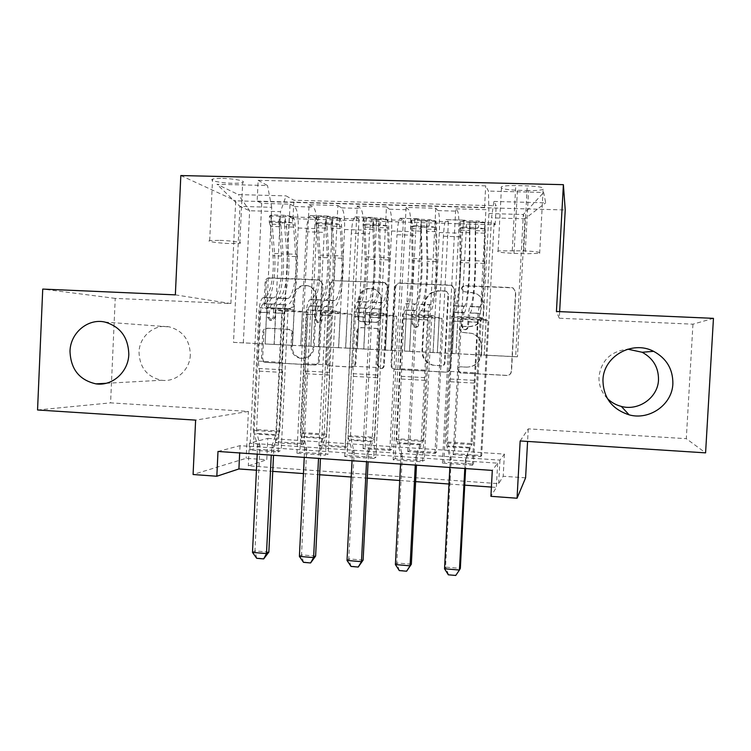 <?xml version="1.0" encoding="UTF-8"?>
<svg xmlns="http://www.w3.org/2000/svg" width="751" height="751" viewBox="0 0 751 751"><rect width="100%" height="100%" fill="white"/><g stroke="black" fill="none" stroke-linecap="round" stroke-linejoin="round"><path stroke-width="0.56" stroke-dasharray="3.75 2.82" d="M461.94 288.863C462.222 287.023 463.283 286.047 465.141 285.943L511.609 287.811L513.374 288.262L515.787 292.374L511.534 371.257C511.121 373.885 509.582 375.265 506.897 375.387L460.56 372.881L457.688 369.689C457.969 367.859 459.03 366.901 460.879 366.807L466.84 367.126C475.308 366.732 480.189 362.339 481.494 353.928L481.842 347.394C481.785 340.654 478.64 336.016 472.417 333.491L461.884 332.355L459.809 329.313C460.091 327.483 461.152 326.516 463.001 326.413L468.971 326.694C477.458 326.244 482.349 321.813 483.653 313.383L484.001 306.83C484.01 300.635 481.26 296.166 475.74 293.425L470.793 292.28L463.761 291.801L461.94 288.863M466.409 367.164C474.914 366.77 479.823 362.358 481.128 353.918L481.475 347.356C481.419 340.588 478.265 335.932 472.003 333.397L461.433 332.252L459.359 329.201C459.64 327.361 460.71 326.394 462.569 326.291L468.558 326.572C477.073 326.122 481.982 321.672 483.287 313.205L483.635 306.633C483.653 300.409 480.893 295.922 475.355 293.172L463.32 291.538L461.499 288.6C461.781 286.751 462.851 285.774 464.709 285.662L511.356 287.539L513.13 287.98L515.543 292.12L511.281 371.304C510.868 373.951 509.319 375.34 506.634 375.462L460.11 372.947L457.228 369.736C457.509 367.896 458.57 366.929 460.429 366.845L466.84 367.126M190.322 354.829C189.956 370.008 175.818 382.447 161.625 380.25C147.14 376.993 139.611 367.605 139.019 352.088C139.339 336.279 154.697 323.503 169.491 326.92C182.953 330.825 189.89 340.128 190.322 354.829M607.381 398.528C601.476 392.379 598.678 385.085 598.988 376.664C601.335 360.33 610.929 351.168 627.77 349.177M222.812 178.419C234.378 178.635 246.675 181.207 242.686 182.512C240.949 183.122 237.513 183.366 232.359 183.263C221.076 183.056 208.6 180.531 212.561 179.17C214.26 178.569 217.677 178.325 222.812 178.419M219.902 240.358C231.439 240.714 243.765 242.535 239.813 243.258L229.515 243.521C218.259 243.174 205.765 241.381 209.689 240.62L219.902 240.358M269.177 307.863L268.332 307.732C266.352 307.056 265.347 305.629 265.31 303.47L266.333 282.169C266.699 279.625 268.126 278.274 270.604 278.114L319.119 280.067L320.255 280.283L323.052 284.488L319.278 360.996C318.903 363.559 317.448 364.902 314.932 365.024L266.07 362.348C263.883 361.766 262.756 360.311 262.681 357.983L263.92 332.317C264.286 329.783 265.713 328.44 268.191 328.309L289.567 329.417C291.623 330.074 292.674 331.52 292.721 333.735L292.101 346.521C292.27 352.688 295.246 356.594 301.038 358.227C308.473 358.734 312.838 355.214 314.134 347.657L316.612 297.33C316.546 291.773 313.993 287.999 308.971 286.009C300.926 284.695 296.119 288.149 294.542 296.382L294.139 304.746C293.763 307.3 292.327 308.652 289.82 308.792L267.168 307.544C265.187 306.859 264.174 305.432 264.127 303.263L265.159 281.888C265.525 279.325 266.962 277.973 269.449 277.814L318.142 279.776L319.278 279.982L322.085 284.216L318.302 361.015C317.917 363.578 316.462 364.93 313.937 365.052L264.896 362.367C262.709 361.785 261.573 360.32 261.498 357.983L262.737 332.224C263.113 329.68 264.54 328.337 267.027 328.196L288.478 329.304C290.543 329.971 291.595 331.416 291.651 333.641L291.022 346.483L292.101 346.521M267.816 438.377L504.39 454.092L499.931 460.1L249.388 443.212L267.816 438.377L266.783 459.734L246.159 458.298L193.082 474.51M175.349 294.871L230.876 303.554L115.232 298.391L110.585 402.865L248.403 411.435L246.159 458.298M230.876 303.554L235.73 200.827L565.231 209.98M713.45 318.349L692.948 324.188L559.279 318.217L559.645 311.637M692.948 324.188L686.301 438.678L705.583 452.862M520.161 440.959L528.263 428.849L686.301 438.678M528.263 428.849L527.577 441.438M525.597 477.833L503.198 476.265L498.673 483.653L248.309 465.845L266.783 459.734M504.39 454.092L503.198 476.265M395.674 287.464C396.059 284.864 397.551 283.484 400.142 283.324L450.731 285.361L452.252 285.709L454.834 289.886L450.731 368.009C450.337 370.618 448.816 371.989 446.188 372.111L395.092 369.295C392.904 368.657 391.778 367.173 391.722 364.864L395.674 287.464L394.979 287.192C395.364 284.582 396.857 283.193 399.457 283.043L450.243 285.08L451.773 285.427L454.355 289.623L450.243 368.056C449.84 370.675 448.328 372.045 445.69 372.167L394.397 369.342C392.191 368.694 391.064 367.211 391.008 364.892L394.979 287.192M384.23 282.686L334.693 280.696C332.158 280.846 330.703 282.216 330.327 284.789L326.525 361.391C326.591 363.709 327.727 365.183 329.914 365.793L351.515 366.995C354.068 366.873 355.533 365.53 355.918 362.958L357.476 331.773C357.861 329.201 359.335 327.84 361.888 327.699L376.918 328.525C378.936 329.248 379.959 330.693 379.987 332.862L378.335 365.437L380.701 368.534C382.71 368.694 383.892 367.765 384.249 365.756L388.248 287.164L385.535 282.949L383.489 282.395L334.693 280.696M37.55 409.98L110.585 402.865M115.232 298.391L42.732 289.079M249.914 449.999L261.724 203.371L290.055 204.159L278.039 451.924L249.914 449.999L253.34 449.032L281.184 450.929L278.039 451.924M296.927 453.219L309.102 204.694L337.884 205.502L325.483 455.181L296.927 453.219L299.884 452.205L328.149 454.139L325.483 455.181M344.671 456.495L357.213 206.046L386.455 206.872L373.679 458.476L344.671 456.495L347.14 455.435L375.847 457.397L373.679 458.476M435.787 208.252L422.625 461.837L393.167 459.819L406.094 207.417L435.787 208.252L438.002 210.609C439.373 213.35 439.823 220.653 439.335 232.528L433.092 352.548L452.327 353.533L454.186 317.175L451.511 316.293L443.869 462.043L473.477 464.062L472.351 465.235L442.423 463.189L443.869 462.043M494.074 223.066L481.691 455.528L454.411 453.698L466.596 222.24L494.074 223.066L495.162 224.859L292.984 218.701L289.285 216.889L278.368 441.926L304.146 443.653L301.47 444.498L275.457 442.752L278.368 441.926M448.403 221.686L436.35 452.496L409.455 450.694L421.311 220.869L448.403 221.686L446.516 219.677L464.972 220.221L466.596 222.24M403.381 220.334L391.656 449.502L365.146 447.737L376.683 219.527L403.381 220.334L400.208 218.259C398.678 219.818 397.617 225.309 397.026 234.734L415.491 235.335C416.073 225.882 417.068 220.372 418.457 218.804L421.311 220.869M359.006 218.992L347.591 446.563L321.447 444.808L332.674 218.203L359.006 218.992L355.045 216.917C353.177 218.457 351.928 223.901 351.327 233.251L369.53 233.843C370.121 224.465 371.294 219.001 373.031 217.452L376.683 219.527M309.102 204.694L313.233 207.06C315.852 209.782 316.997 216.964 316.678 228.614L310.886 346.314L312.529 310.773L306.868 309.769L299.884 452.205M290.055 204.159L294.467 206.525C297.274 209.247 298.522 216.41 298.222 228.032L292.505 345.376L310.886 346.314M357.213 206.046L360.63 208.412C362.78 211.134 363.662 218.363 363.287 230.106L357.326 348.68L359.034 312.876L354.341 311.909L347.14 455.435M337.884 205.502L341.583 207.867C343.92 210.59 344.916 217.799 344.559 229.506L338.663 347.732L357.326 348.68M406.094 207.417L408.76 209.782C410.431 212.514 411.041 219.79 410.6 231.618L404.46 351.092L406.244 315.007L402.545 314.087L395.129 458.711L424.277 460.701L422.625 461.837M386.455 206.872L389.422 209.229C391.28 211.96 392.003 219.217 391.59 231.008L385.526 350.126L404.46 351.092M481.691 455.528L480.734 456.514L453.182 454.674L454.411 453.698M436.35 452.496L434.951 453.444L407.793 451.633L409.455 450.694M391.656 449.502L389.816 450.422L363.052 448.629L365.146 447.737M347.591 446.563L345.329 447.436L318.94 445.672L321.447 444.808M217.997 451.454L240.02 445.672L497.66 463.17L492.299 470.408M393.167 459.819L395.129 458.711M528.591 190.566L517.42 190.285C504.879 189.674 499.575 188.482 501.508 186.699C504.024 185.835 508.784 185.459 515.768 185.572L527.249 185.854C539.875 186.473 545.17 187.666 543.133 189.421C540.495 190.313 535.651 190.688 528.591 190.566L525.174 253.772L514.022 253.378C501.508 252.768 496.195 251.923 498.082 250.872L523.738 250.843C536.345 251.472 541.649 252.308 539.65 253.35L525.174 253.772M180.831 175.546L235.73 200.827M261.724 203.371L257.152 201.127L258.147 180.315L485.7 185.844L488.46 191.083L488.92 213.528L481.4 355.016L515.655 356.763L523.325 214.514L524.911 218.813L491.52 217.837L493.895 201.437L496.186 205.783L293.885 200.235L286.065 195.88L280.517 211.651L249.632 210.74L239.963 206.394L271.712 207.304L265.141 343.977L266.708 308.699L260.118 307.657L253.34 449.032M258.147 180.315L267.516 185.535L216.945 184.267L238.367 194.603L286.065 195.88M493.895 201.437L545.695 202.817L543.677 192.472L488.46 191.083M345.329 447.436L352.003 314.275L347.413 313.392L345.685 348.023L318.593 346.643L324.225 232.369C324.845 223.056 326.187 217.64 328.262 216.119L332.674 218.203M318.593 346.643L300.719 345.732L306.295 231.787L324.225 232.369M389.816 450.422L396.678 316.312L392.98 315.458L391.196 350.341L363.719 348.943L369.53 233.843M363.719 348.943L345.591 348.013L351.327 233.251M434.951 453.444L442.001 318.377L439.213 317.56L437.382 352.698L409.52 351.28L415.491 235.335M409.52 351.28L391.121 350.341L397.026 234.734M442.423 463.189L455.744 208.816L457.65 211.172C458.814 213.904 459.152 221.235 458.645 233.148L452.327 353.533M480.734 456.514L487.981 320.47L486.141 319.691L484.254 355.092L437.326 352.698L443.4 236.246C443.972 226.746 444.855 221.207 446.038 219.63L446.516 219.677M455.998 353.646L462.137 236.847C462.71 227.328 463.517 221.77 464.55 220.184L464.972 220.221M306.295 231.787C306.915 222.503 308.323 217.105 310.529 215.593L315.251 217.677L289.285 216.889M257.152 201.127L484.555 207.436L485.916 209.66L455.744 208.816M301.47 444.498L307.957 312.275L302.512 311.355L300.832 345.732L233.514 342.372L239.963 206.394L216.945 184.267M233.514 342.372L265.141 343.977M488.92 213.528L523.325 214.514L543.677 192.472M515.655 356.763L517.458 356.781L524.911 218.813L545.695 202.817M517.458 356.781L484.217 355.092L491.52 217.837M491.407 487.07L496.364 487.418L490.91 496.317M256.438 470.21L272.744 471.384M303.47 473.581L319.644 474.745M351.224 477.007L367.267 478.162M399.729 480.49L415.622 481.626M448.995 484.019L464.747 485.155M243.343 342.803L249.632 210.74L238.367 194.603M274.106 344.371L280.517 211.651M292.505 345.376L265.009 343.977M338.663 347.732L310.773 346.305M385.526 350.126L357.232 348.68M433.092 352.548L404.395 351.083M481.4 355.016L452.271 353.533M499.931 460.1L498.673 483.653M249.388 443.212L248.309 465.845M497.66 463.17L496.364 487.418M240.02 445.672L239.672 452.947M481.353 355.016L483.297 318.499L481.25 317.635L451.511 316.293M483.297 318.499L454.186 317.175M472.351 465.235L485.916 209.66M484.555 207.436L485.7 185.844M481.25 317.635L473.477 464.062M495.162 224.859L496.186 205.783M453.182 454.674L460.307 319.213L457.903 318.405L456.045 353.646M486.141 319.691L457.903 318.405M487.981 320.47L460.307 319.213M315.251 217.677L304.146 443.653M433.036 352.548L434.923 316.302L406.244 315.007M434.923 316.302L431.834 315.401L402.545 314.087M431.834 315.401L424.277 460.701M407.793 451.633L414.73 317.129L411.388 316.293L409.586 351.28M439.213 317.56L411.388 316.293M442.001 318.377L414.73 317.129M392.98 315.458L365.559 314.218L363.813 348.943M396.678 316.312L369.792 315.091L365.559 314.218M363.052 448.629L369.792 315.091M385.441 350.116L387.272 314.153L383.17 313.205L375.847 457.397M383.17 313.205L354.341 311.909M387.272 314.153L359.034 312.876M347.413 313.392L320.395 312.163L318.696 346.643M352.003 314.275L325.502 313.073L320.395 312.163M318.94 445.672L325.502 313.073M338.57 347.732L340.344 312.031L335.265 311.045L328.149 454.139M335.265 311.045L306.868 309.769M340.344 312.031L312.529 310.773M302.512 311.355L275.88 310.144L274.228 344.38M307.957 312.275L281.832 311.083L275.88 310.144M292.984 218.701L293.885 200.235M275.457 442.752L281.832 311.083M292.392 345.376L294.12 309.938L288.084 308.914L281.184 450.929M271.712 207.304L267.516 185.535M288.084 308.914L260.118 307.657M294.12 309.938L266.708 308.699M559.279 318.217L556.435 311.496M248.403 411.435L195.617 420.128M445.662 291.247L446.676 291.472L448.525 294.411L444.939 362.93C444.667 364.751 443.606 365.709 441.766 365.793L433.092 365.117C426.202 362.93 422.682 358.199 422.531 350.933L424.944 304.268C426.202 295.913 431.027 291.491 439.419 290.994L446.178 291.21L448.525 294.411M445.155 290.994L438.884 290.731C430.464 291.238 425.62 295.678 424.362 304.061L421.94 350.905C422.081 358.199 425.62 362.949 432.538 365.146L441.25 365.831C443.09 365.746 444.151 364.779 444.432 362.949L448.028 294.167M383.489 282.395L384.803 282.667L387.525 286.891L383.508 365.784C383.151 367.812 381.968 368.741 379.95 368.581L377.575 365.465L379.236 332.768C379.199 330.59 378.175 329.135 376.157 328.412L361.071 327.586C358.499 327.727 357.025 329.088 356.641 331.679L355.073 362.977C354.688 365.559 353.214 366.91 350.651 367.032L328.976 365.821C326.779 365.211 325.643 363.737 325.577 361.4L329.389 284.516C329.764 281.925 331.229 280.555 333.773 280.395M359.109 299.377C360.818 290.881 365.85 287.426 374.205 289.022C379.124 291.125 381.602 294.899 381.639 300.344L380.729 318.274C380.344 320.865 378.861 322.226 376.289 322.367L361.24 321.559C359.25 320.837 358.246 319.391 358.208 317.241L359.109 299.377L358.274 299.151C359.992 290.628 365.042 287.164 373.435 288.76C378.363 290.872 380.851 294.655 380.888 300.128L381.639 300.344M358.274 299.151L357.373 317.082C357.41 319.25 358.424 320.696 360.414 321.419L375.519 322.235C378.1 322.095 379.593 320.724 379.978 318.124L380.888 300.128M291.022 346.483C291.191 352.67 294.185 356.584 299.996 358.227C307.459 358.743 311.834 355.204 313.129 347.619L315.617 297.105C315.551 291.519 312.998 287.736 307.957 285.737C299.884 284.413 295.059 287.886 293.472 296.147L293.068 304.549C292.693 307.112 291.247 308.464 288.741 308.614L268.013 307.675M463.987 220.653L463.649 227.131L459.706 228.107L460.044 221.686L463.987 220.653L478.903 221.094L484.686 222.427L484.245 263.46C484.076 281.935 481.795 305.206 479.945 306.793L469.966 306.596C469.093 308.107 468.399 313.129 467.882 321.663L467.61 326.704C467.338 328.516 466.277 329.473 464.447 329.576L463.62 329.417L461.602 326.422L461.865 321.39C462.391 312.857 463.104 307.844 464.024 306.342L454.627 305.929C453.642 307.431 452.891 312.435 452.374 320.949L445.972 442.93L447.38 442.001L472.069 443.616L477.983 322.301L479.664 313.214L469.835 312.979L479.251 313.402M460.044 221.686L460.823 230.172L460.767 260.231C460.814 282.376 457.8 310.229 455.04 312.125L463.893 312.716L462.25 326.601L464.259 329.576L465.085 329.736C466.906 329.633 467.957 328.685 468.23 326.873L469.835 312.979M484.686 222.427L485.221 230.933L484.846 261.104C484.63 283.315 481.907 311.29 479.664 313.214M479.579 306.934L479.401 307.009C478.594 308.52 477.936 313.552 477.42 322.104L470.933 444.564L472.069 443.616L466.399 458.279L465.62 468.568M459.706 228.107L460.053 262.578C460.091 280.987 457.584 304.164 455.294 305.723L454.853 305.864M454.524 312.294L453.069 321.156L447.38 442.001L448.178 445.963L470.511 447.436M463.649 227.131L478.556 227.591L478.903 221.094M484.348 228.877L478.556 227.591M449.858 467.479L450.121 458.035L445.972 442.93L470.933 444.564L465.536 459.077L464.803 468.502M463.893 312.716L464.371 312.538C466.934 310.632 469.844 282.733 469.891 260.559L469.844 222.578C472.154 221.874 474.069 222.08 475.599 223.197L475.674 260.766C475.561 282.958 472.717 310.886 470.286 312.801M470.164 306.53L470.558 306.38C472.576 304.812 474.942 281.569 475.026 263.122L475.223 230.294C473.815 228.445 471.91 228.116 469.497 229.308L469.225 262.916C469.187 281.343 466.765 304.559 464.644 306.126L464.231 306.267M450.544 381.771L475.28 383.141M448.328 574.815L455.913 575.163L460.344 568.376L445.559 567.118L451.257 458.758L448.178 445.963M448.497 574.524L445.559 567.118L444.536 568.77M414.777 219.179L414.449 225.61L410.994 226.595L411.323 220.221L414.777 219.179L429.459 219.621L435.589 220.954L436.04 261.695C436.293 280.048 433.552 303.132 430.839 304.653L420.757 304.465C419.537 305.939 418.654 310.914 418.119 319.382L417.866 324.376C417.594 326.187 416.552 327.136 414.749 327.229L411.942 324.103L412.205 319.109C412.74 310.651 413.641 305.685 414.899 304.211L405.653 303.808C404.329 305.281 403.39 310.238 402.855 318.677L396.65 439.71L398.574 438.828L422.888 440.415L428.352 320.029C428.671 315.054 429.159 312.125 429.844 311.252L420.72 310.792L429.994 311.205M411.323 220.221C412.036 221.132 412.459 223.939 412.581 228.651L413.163 258.504C413.698 280.498 410.13 308.126 406.357 309.956L414.712 310.576C413.97 311.449 413.444 314.369 413.125 319.325L412.872 324.291L415.66 327.398C417.453 327.305 418.485 326.356 418.758 324.563L419.011 319.597C419.33 314.631 419.847 311.712 420.56 310.839L420.72 310.792M435.589 220.954C436.2 221.864 436.538 224.68 436.603 229.402L436.875 259.367C437.166 281.437 433.871 309.168 430.605 311.036M430.314 304.793L430.041 304.868C428.887 306.352 428.042 311.336 427.516 319.813L421.217 441.316L422.888 440.415L417.237 454.956L416.476 465.169M410.994 226.595L411.623 230.857L412.215 260.832C412.675 279.119 409.699 302.099 406.573 303.601L405.962 303.742M405.643 310.125L405.474 310.163C404.695 311.036 404.151 313.946 403.831 318.903L398.574 438.828L399.288 442.752L421.283 444.198M414.449 225.61L429.121 226.06L429.459 219.621M435.261 227.346L429.121 226.06M400.565 464.071L400.818 454.702L396.65 439.71L421.217 441.316L415.988 455.726L415.275 465.085M414.871 310.538L415.547 310.37C419.133 308.52 422.597 280.855 422.146 258.832L421.114 221.066C423.32 220.409 425.216 220.625 426.793 221.714L427.845 259.039C428.23 281.081 424.831 308.774 421.367 310.623M421.039 304.39L421.602 304.258C424.465 302.737 427.3 279.691 426.972 261.367L426.427 228.764C424.972 226.962 423.095 226.614 420.776 227.722L421.255 261.16C421.63 279.466 418.748 302.493 415.772 304.005L415.19 304.136M401.644 379.058L426.005 380.41M411.351 564.208L396.8 562.978L402.329 455.444L399.288 442.752M399.307 570.591L396.8 562.978L395.401 564.583M399.532 570.309L406.835 570.938M366.328 217.724L366 224.108L363.024 225.103L363.343 218.776L366.328 217.724L380.785 218.156L387.244 219.499L386.915 225.844L387.666 230.097L388.577 259.968C389.234 278.189 386.033 301.076 382.494 302.559L372.299 302.353C370.741 303.808 369.689 308.736 369.145 317.138L368.891 322.095C368.619 323.888 367.605 324.826 365.821 324.92L363.062 321.822L363.315 316.866C363.869 308.473 364.939 303.554 366.535 302.109L357.429 301.714C355.777 303.16 354.669 308.07 354.115 316.443L348.089 436.547L350.52 435.702L374.458 437.26L377.481 377.715L376.974 367.502L379.499 317.786C379.818 312.848 380.419 309.947 381.301 309.093L372.365 308.642L381.489 309.046M363.343 218.776C364.273 219.686 364.845 222.484 365.07 227.159L366.263 256.814C367.286 278.659 363.184 306.051 358.415 307.826L366.404 308.426C365.465 309.281 364.826 312.172 364.507 317.1L364.254 322.019L367.004 325.108C368.769 325.014 369.783 324.075 370.055 322.292L370.299 317.363C370.618 312.435 371.238 309.543 372.158 308.68L372.365 308.642M387.244 219.499C388.06 220.409 388.558 223.207 388.736 227.9L389.619 257.659C390.407 279.579 386.568 307.084 382.287 308.886M381.799 302.691L381.452 302.756C379.959 304.211 378.936 309.149 378.391 317.56L372.271 438.124L374.458 437.26L368.835 451.689L368.093 461.827M363.024 225.103L363.888 229.337L365.108 259.104C365.962 277.269 362.545 300.062 358.602 301.517L357.823 301.649M357.523 307.985L357.307 308.023C356.331 308.877 355.674 311.759 355.354 316.678L352.867 366.197L353.505 376.382L350.52 435.702L351.158 439.588L372.806 441.015M366 224.108L380.457 224.558L380.785 218.156M386.915 225.844L380.457 224.558M352.041 460.71L352.285 451.417L348.089 436.547L372.271 438.124L367.22 452.431L366.526 461.715M366.61 308.389L367.464 308.229C372.045 306.446 376.054 279.006 375.115 257.133L374.045 227.44L373.125 219.592L378.739 220.259L379.724 227.619L380.729 257.33C381.602 279.231 377.659 306.69 373.2 308.483M372.665 302.287L373.388 302.165C377.086 300.691 380.372 277.842 379.63 259.639L378.391 227.253C376.88 225.488 375.012 225.131 372.796 226.173L373.998 259.433C374.787 277.617 371.454 300.447 367.661 301.911L366.91 302.043M353.505 376.382L377.481 377.715M363.118 560.115L348.793 558.894L354.153 452.186L351.158 439.588M351.036 566.432L348.793 558.894L347.028 560.453M351.327 566.16L358.509 566.78M318.612 216.297L318.302 222.634L315.786 223.629L316.096 217.358L318.612 216.297L332.853 216.729L339.63 218.062L339.321 224.361L340.297 228.595L341.808 258.25C342.869 276.359 339.227 299.058 334.88 300.494L324.592 300.278C322.705 301.714 321.484 306.596 320.921 314.922L320.677 319.842C320.414 321.625 319.41 322.555 317.664 322.658L314.941 319.579L315.185 314.66C315.749 306.333 316.997 301.461 318.912 300.034L309.947 299.649C307.966 301.067 306.69 305.929 306.117 314.247L300.278 433.421L303.197 432.623L326.769 434.153L329.708 375.059L328.947 364.911L331.398 315.58C331.726 310.679 332.421 307.807 333.5 306.962L324.742 306.53L333.735 306.924M316.096 217.358C317.222 218.269 317.945 221.047 318.274 225.685L320.067 255.133C321.55 276.847 316.922 304.014 311.205 305.732L318.828 306.314C317.692 307.15 316.96 310.013 316.631 314.904L316.387 319.785L319.1 322.846C320.837 322.752 321.832 321.822 322.095 320.057L322.339 315.157C322.667 310.276 323.39 307.403 324.498 306.568L324.742 306.53M339.63 218.062C340.654 218.973 341.311 221.761 341.583 226.417L343.076 255.969C344.334 277.748 339.968 305.028 334.721 306.774M334.026 300.616L333.604 300.672C331.773 302.109 330.581 306.999 330.027 315.345L324.094 434.979L326.769 434.153L321.165 448.478L320.442 458.532M315.786 223.629L316.875 227.844L318.696 257.405C319.945 275.457 316.087 298.063 311.355 299.471L310.416 299.583M310.135 305.873L309.872 305.91C308.699 306.755 307.957 309.609 307.619 314.481L305.206 363.634L306.089 373.754L303.197 432.623L303.751 436.472L325.07 437.871M318.302 222.634L332.533 223.075L332.853 216.729M339.321 224.361L332.533 223.075M304.258 457.415L304.493 448.187L300.278 433.421L324.094 434.979L319.203 449.182L318.518 458.401M319.081 306.277L320.114 306.126C325.662 304.399 330.187 277.185 328.788 255.453L327.107 225.967L325.859 218.137L331.416 218.832L332.702 226.145L334.308 255.65C335.659 277.401 331.191 304.643 325.765 306.38M325.033 300.222L325.925 300.1C330.412 298.682 334.139 276.011 333.003 257.931L331.069 225.769C329.511 224.042 327.671 223.667 325.54 224.643L327.455 257.734C328.638 275.795 324.864 298.438 320.273 299.856L319.363 299.978M306.089 373.754L329.708 375.059M315.617 556.078L301.508 554.876L306.718 448.967L303.751 436.472M303.507 562.339L301.508 554.876L299.396 556.397M303.855 562.077L310.933 562.687M271.627 214.899L271.327 221.179L269.262 222.183L269.562 215.959L271.627 214.899L285.652 215.312L292.74 216.654L292.439 222.906L293.641 227.112L295.744 256.57C297.189 274.556 293.125 297.077 287.999 298.457L277.607 298.241C275.41 299.64 274.021 304.484 273.439 312.745L273.204 317.626L270.238 320.424L267.553 317.363L267.788 312.491C268.37 304.23 269.778 299.396 272.012 297.997L263.188 297.612C260.888 299.011 259.452 303.836 258.87 312.078L253.2 430.351L256.589 429.591L279.804 431.093L282.658 372.449L281.653 362.358L284.028 313.402C284.366 308.548 285.164 305.704 286.422 304.868L277.851 304.446L286.704 304.831M269.562 215.959C270.886 216.87 271.759 219.63 272.181 224.239L274.547 253.491C276.49 275.054 271.355 302.005 264.709 303.667L271.975 304.23C270.66 305.056 269.825 307.891 269.487 312.735L269.252 317.589L271.928 320.621L274.875 317.851L275.11 312.998C275.448 308.145 276.265 305.3 277.56 304.474L277.851 304.446M292.74 216.654C293.97 217.565 294.767 220.334 295.143 224.962L297.218 254.307C298.936 275.946 294.054 303.01 287.868 304.69M286.985 298.569L286.478 298.626C284.338 300.034 282.977 304.878 282.404 313.158L276.65 431.881L279.804 431.093L274.228 445.315L273.524 455.284M269.262 222.183L270.576 226.38L272.97 255.734C274.603 273.664 270.322 296.091 264.821 297.452L263.732 297.556M263.46 303.798L263.15 303.836C261.799 304.662 260.954 307.488 260.616 312.332L258.278 361.1L259.395 371.154L256.589 429.591L257.067 433.402L278.067 434.782M271.327 221.179L285.342 221.611L285.652 215.312M292.439 222.906L285.342 221.611M257.208 454.158L257.433 445.005L253.2 430.351L276.65 431.881L271.918 445.981L271.252 455.134M272.266 304.193L273.486 304.052C279.963 302.39 284.995 275.392 283.136 253.8L280.883 224.511L279.297 216.701L284.798 217.424L286.394 224.69L288.581 253.998C290.384 275.608 285.408 302.625 279.043 304.305M278.123 298.185L279.165 298.072C284.441 296.701 288.591 274.218 287.07 256.251L284.469 224.305C282.864 222.615 281.034 222.23 278.987 223.15L281.606 256.053C283.165 274.002 278.968 296.467 273.608 297.828L272.547 297.94M259.395 371.154L282.658 372.449M268.839 552.107L254.946 550.924L259.996 445.803L257.067 433.402M256.701 558.303L254.946 550.924L252.496 552.398M257.105 558.049L264.07 558.65M298.222 228.032L316.678 228.614M344.559 229.506L363.287 230.106M391.59 231.008L410.6 231.618M439.335 232.528L458.645 233.148M443.4 236.246L462.137 236.847M311.468 215.65L329.135 216.175M355.833 216.973L373.763 217.508M400.846 218.316L419.03 218.851M438.002 210.609L457.65 211.172M389.422 209.229L408.76 209.782M341.583 207.867L360.63 208.412M294.467 206.525L313.233 207.06M523.738 250.843L527.249 185.854M512.276 250.449L515.768 185.572M514.022 253.378L517.42 190.285M391.008 364.892L391.722 364.864M395.045 369.426L395.739 369.389M445.69 372.167L446.188 372.111M450.243 368.056L450.731 368.009M454.355 289.623L454.834 289.886M450.243 285.08L450.731 285.361M399.457 283.043L400.142 283.324M444.432 362.949L444.939 362.93M441.25 365.831L441.766 365.793M434.989 365.493L435.533 365.465M421.94 350.905L422.531 350.933M424.362 304.061L424.944 304.268M438.884 290.731L439.419 290.994M329.389 284.516L330.327 284.789M325.577 361.4L326.525 361.391M329.529 365.887L330.468 365.859M350.651 367.032L351.515 366.995M355.073 362.977L355.918 362.958M356.641 331.679L357.476 331.773M361.071 327.586L361.888 327.699M375.218 328.262L375.988 328.375M379.236 332.768L379.987 332.862M377.575 365.465L378.335 365.437M383.508 365.784L384.249 365.756M387.525 286.891L388.248 287.164M379.978 318.124L380.729 318.274M375.519 322.235L376.289 322.367M361.372 321.578L362.189 321.71M357.373 317.082L358.208 317.241M288.741 308.614L289.82 308.792M293.068 304.549L294.139 304.746M293.472 296.147L294.542 296.382M315.617 297.105L316.612 297.33M313.129 347.619L314.134 347.657M291.651 333.641L292.721 333.735M287.736 329.201L288.825 329.304M267.027 328.196L268.191 328.309M262.737 332.224L263.92 332.317M261.498 357.983L262.681 357.983M265.375 362.423L266.549 362.404M313.937 365.052L314.932 365.024M318.302 361.015L319.278 360.996M322.085 284.216L323.052 284.488M318.142 279.776L319.119 280.067M269.449 277.814L270.604 278.114M265.159 281.888L266.333 282.169M264.127 303.263L265.31 303.47M468.23 326.873L467.61 326.704M460.138 221.658L484.545 222.39M484.207 228.839L459.809 228.079M468.493 321.869L477.983 322.301M450.431 371.454L475.308 372.796M453.069 321.156L462.513 321.597M477.42 322.104L467.882 321.663M461.865 321.39L452.374 320.949M475.674 260.766L484.846 261.104M460.767 260.231L469.891 260.559M484.245 263.46L475.026 263.122M469.225 262.916L460.053 262.578M475.927 230.641L485.221 230.933M484.611 233.176L475.27 232.885M460.823 230.172L470.07 230.454M469.384 232.697L460.091 232.397M450.384 379.03L475.186 380.4M450.121 458.035L451.107 457.246M450.281 459.556L451.257 458.758M465.216 460.57L466.089 459.762M465.536 459.077L466.399 458.279M469.685 448.14L447.174 446.657M475.223 230.294L475.599 223.197M469.328 230.106L469.704 223.019M462.25 326.601L461.602 326.422M418.758 324.563L417.866 324.376M411.407 220.193L435.439 220.916M435.101 227.309L411.079 226.567M419.011 319.597L428.352 320.029M401.269 368.807L425.761 370.13M403.831 318.903L413.125 319.325M427.516 319.813L418.119 319.382M412.205 319.109L402.855 318.677M427.845 259.039L436.875 259.367M413.163 258.504L422.146 258.832M436.04 261.695L426.972 261.367M421.255 261.16L412.215 260.832M427.45 229.121L436.603 229.402M435.768 231.627L426.568 231.336M412.581 228.651L421.686 228.942M420.776 231.148L411.623 230.857M401.363 376.335L425.779 377.678M400.818 454.702L402.179 453.942M400.978 456.214L402.329 455.444M415.678 457.209L416.927 456.43M415.988 455.726L417.237 454.956M420.062 444.874L397.908 443.419M426.427 228.764L426.793 221.714M420.626 228.576L420.992 221.545M412.872 324.291L411.942 324.103M370.055 322.292L368.891 322.095M363.418 218.748L387.084 219.461M386.756 225.807L363.099 225.075M370.299 317.363L379.499 317.786M352.867 366.197L376.974 367.502M355.354 316.678L364.507 317.1M378.391 317.56L369.145 317.138M363.315 316.866L354.115 316.443M380.729 257.33L389.619 257.659M366.263 256.814L375.115 257.133M388.577 259.968L379.63 259.639M373.998 259.433L365.108 259.104M379.724 227.619L388.736 227.9M387.666 230.097L378.607 229.806M365.07 227.159L374.045 227.44M372.9 229.628L363.888 229.337M353.101 373.679L377.143 375.002M352.285 451.417L354.003 450.694M352.435 452.919L354.153 452.186M366.92 453.895L368.534 453.153M367.22 452.431L368.835 451.689M371.219 441.663L349.412 440.227M378.391 227.253L378.739 220.259M372.674 227.074L373.022 220.09M364.254 322.019L363.062 321.822M322.095 320.057L320.677 319.842M316.162 217.33L339.461 218.034M339.152 224.324L315.852 223.601M322.339 315.157L331.398 315.58M305.206 363.634L328.947 364.911M307.619 314.481L316.631 314.904M330.027 315.345L320.921 314.922M315.185 314.66L306.117 314.247M334.308 255.65L343.076 255.969M320.067 255.133L328.788 255.453M341.808 258.25L333.003 257.931M327.455 257.734L318.696 257.405M332.702 226.145L341.583 226.417M340.297 228.595L331.379 228.304M318.274 225.685L327.107 225.967M325.756 228.126L316.875 227.844M305.573 371.06L329.248 372.365M304.493 448.187L306.568 447.493M304.643 449.671L306.718 448.967M318.903 450.638L320.874 449.924M319.203 449.182L321.165 448.478M323.137 438.5L301.658 437.082M331.069 225.769L331.416 218.832M325.446 225.591L325.784 218.663M316.387 319.785L314.941 319.579M274.875 317.851L273.204 317.626M269.618 215.931L292.571 216.617M292.261 222.869L269.318 222.155M275.11 312.998L284.028 313.402M258.278 361.1L281.653 362.358M260.616 312.332L269.487 312.735M282.404 313.158L273.439 312.745M267.788 312.491L258.87 312.078M288.581 253.998L297.218 254.307M274.547 253.491L283.136 253.8M295.744 256.57L287.07 256.251M281.606 256.053L272.97 255.734M286.394 224.69L295.143 224.962M293.641 227.112L284.854 226.83M272.181 224.239L280.883 224.511M279.316 226.652L270.576 226.38M258.776 368.478L282.085 369.764M257.433 445.005L259.846 444.339M257.584 446.479L259.996 445.803M271.627 447.436L273.937 446.751M271.918 445.981L274.228 445.315M275.777 435.383L254.627 433.984M284.469 224.305L284.798 217.424M278.921 224.136L279.259 217.255M269.252 317.589L267.553 317.363M106.088 383.301L161.625 380.25M239.813 243.258L242.686 182.512M446.038 219.63L464.55 220.184M400.208 218.259L418.457 218.804M355.045 216.917L373.031 217.452M310.529 215.593L328.262 216.119M539.65 253.35L543.133 189.421M498.082 250.872L501.508 186.699M209.689 240.62L212.561 179.17M104.887 322.057L169.491 326.92M394.397 369.342L395.092 369.295M451.773 285.427L452.252 285.709M446.178 291.21L446.676 291.472M432.538 365.146L433.092 365.117M328.976 365.821L329.914 365.793M376.157 328.412L376.918 328.525M379.95 368.581L380.701 368.534M373.435 288.76L374.205 289.022M360.414 321.419L361.24 321.559M384.803 282.667L385.535 282.949M307.957 285.737L308.971 286.009M299.996 358.227L301.038 358.227M288.478 329.304L289.567 329.417M264.896 362.367L266.07 362.348M319.278 279.982L320.255 280.283M267.168 307.544L268.332 307.732M469.722 313.026L479.147 313.439M454.402 312.341L463.78 312.754M469.966 306.596L479.401 307.009M454.627 305.929L464.024 306.342M464.371 312.538L455.04 312.125M479.945 306.793L470.558 306.38M464.644 306.126L455.294 305.723M469.488 229.308L469.844 222.578M464.259 329.576L463.62 329.417M420.56 310.839L429.844 311.252M405.474 310.163L414.712 310.576M420.757 304.465L430.041 304.868M405.653 303.808L414.899 304.211M415.547 310.37L406.357 309.956M430.839 304.653L421.602 304.258M415.772 304.005L406.573 303.601M420.776 227.722L421.114 221.066M414.928 327.267L414.008 327.098M372.158 308.68L381.301 309.093M357.307 308.023L366.404 308.426M372.299 302.353L381.452 302.756M357.429 301.714L366.535 302.109M367.464 308.229L358.415 307.826M382.494 302.559L373.388 302.165M367.661 301.911L358.602 301.517M372.796 226.173L373.125 219.592M366.347 324.995L365.164 324.817M324.498 306.568L333.5 306.962M309.872 305.91L318.828 306.314M324.592 300.278L333.604 300.672M309.947 299.649L318.912 300.034M320.114 306.126L311.205 305.732M334.88 300.494L325.925 300.1M320.273 299.856L311.355 299.471M325.54 224.643L325.859 218.137M318.499 322.752L317.063 322.564M277.56 304.474L286.422 304.868M263.15 303.836L271.975 304.23M277.607 298.241L286.478 298.626M263.188 297.612L272.012 297.997M273.486 304.052L264.709 303.667M287.999 298.457L279.165 298.072M273.608 297.828L264.821 297.452M278.987 223.15L279.297 216.701M271.374 320.546L269.684 320.339"/><path stroke-width="1.13" d="M128.806 354.397C128.402 371.998 112.199 386.408 95.921 383.855C79.343 380.072 70.697 369.192 70.003 351.224C70.35 332.928 87.923 318.114 104.887 322.057C120.32 326.572 128.299 337.359 128.806 354.397M627.77 349.177L642.143 352.257C653.173 358.283 658.627 367.483 658.505 379.846C657.989 397.589 638.65 411.285 621.302 406.404C615.923 405.014 611.286 402.386 607.381 398.528M672.868 383.733C672.248 404.573 649.493 420.607 629.141 414.852C611.952 409.211 603.222 397.589 602.95 379.968C603.391 356.443 632.201 339.959 653.623 351.337C666.597 358.424 673.009 369.22 672.868 383.733M559.645 311.637L565.231 209.98L563.391 184.671L180.831 175.546L175.349 294.871L42.732 289.079L37.55 409.98L195.617 420.128L193.082 474.51L216.832 476.247L238.912 468.953L256.438 470.21M527.577 441.438L525.597 477.833L517.054 498.232L490.91 496.317L492.299 470.408L217.997 451.454L216.832 476.247M563.391 184.671L556.435 311.496L713.45 318.349L705.583 452.862L520.161 440.959L517.054 498.232M272.744 471.384L303.47 473.581M319.644 474.745L351.224 477.007M367.267 478.162L399.729 480.49M415.622 481.626L448.995 484.019M464.747 485.155L491.407 487.07M239.672 452.947L238.912 468.953M464.803 468.502L459.424 570.037L455.754 575.454L448.328 574.815L444.536 568.77L449.858 467.479M444.536 568.77L459.424 570.037L460.344 568.376L465.62 468.568M415.275 465.085L410.065 565.832L411.351 564.208L406.61 571.22L399.307 570.591L395.401 564.583L400.565 464.071M416.476 465.169L411.351 564.208M395.401 564.583L410.065 565.832L406.61 571.22M366.526 461.715L361.466 561.682L363.118 560.115L358.227 567.052L351.036 566.432L347.028 560.453L352.041 460.71M368.093 461.827L363.118 560.115M347.028 560.453L361.466 561.682L358.227 567.052M318.518 458.401L313.608 557.608L315.617 556.078L310.595 562.95L303.507 562.339L299.396 556.397L304.258 457.415M320.442 458.532L315.617 556.078M299.396 556.397L313.608 557.608L310.595 562.95M271.252 455.134L266.492 553.59L268.839 552.107L263.676 558.904L256.701 558.303L252.496 552.398L257.208 454.158M273.524 455.284L268.839 552.107M252.496 552.398L266.492 553.59L263.676 558.904M95.921 383.855L106.088 383.301M629.141 414.852L621.302 406.404M653.623 351.337L642.143 352.257"/></g></svg>
